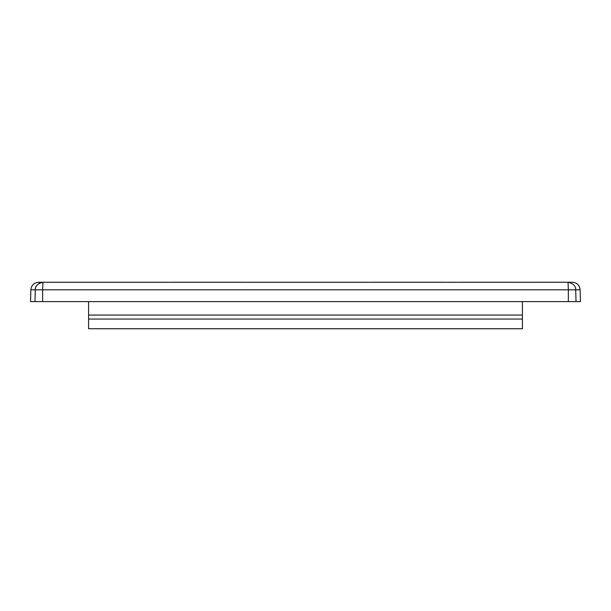 <?xml version="1.0" encoding="UTF-8"?>
<svg xmlns="http://www.w3.org/2000/svg" width="611" height="611" viewBox="0 0 611 611"><rect width="100%" height="100%" fill="white"/><g stroke="black" fill="none" stroke-linecap="round" stroke-linejoin="round"><path stroke-width="0.92" d="M34.987 301.628L35.301 289.805L30.863 289.805L30.55 301.628L580.45 301.628L580.137 289.805C579.587 285.207 577.005 282.694 572.4 282.259L566.855 282.259M42.938 282.267L568.047 282.259L568.36 289.805L575.699 289.805C575.845 286.017 573.286 283.504 568.047 282.259M35.667 287.636L36.27 286.246M38.883 283.451L40.563 282.649M42.64 301.628L42.64 289.805L35.301 289.805C35.155 285.986 37.706 283.473 42.953 282.259L42.64 289.805L568.36 289.805L568.36 301.628M30.863 289.805C31.413 285.207 33.995 282.694 38.6 282.259L42.953 282.259M512.805 282.259L460.595 282.259M443.311 282.259L370.694 282.259M242.514 282.259L171.133 282.259M88.595 319.057L522.405 319.057L522.405 328.741L88.595 328.741L88.595 315.07L522.405 315.07L88.595 315.07M522.405 319.057L522.405 315.07M88.595 301.628L88.595 314.795M522.405 301.628L522.405 314.795M75.604 282.259L74.909 282.259M51.095 282.259L50.4 282.259M295.686 282.259L297.702 282.259M529.706 282.259L527.973 282.259M539.964 282.259L539.482 282.259M561.555 282.259L558.347 282.259M576.013 301.628L575.699 289.805L580.137 289.805"/></g></svg>
